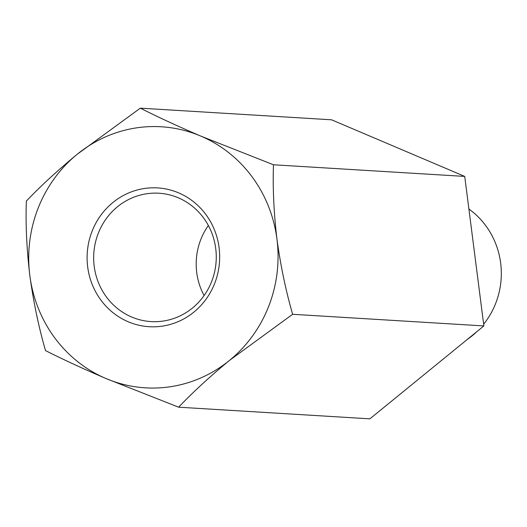 <?xml version="1.0" encoding="UTF-8"?>
<svg xmlns="http://www.w3.org/2000/svg" width="527" height="527" viewBox="0 0 527 527"><rect width="100%" height="100%" fill="white"/><g stroke="black" fill="none" stroke-linecap="round" stroke-linejoin="round"><path stroke-width="0.79" d="M140.34 108.16L77.238 154.246A130.775 124.649 93.5 0 1 200.807 136.098C177.658 126.17 157.501 116.856 140.34 108.16L331.575 119.807L464.722 176.413L273.48 164.773L200.807 136.098A130.775 124.649 93.5 0 1 276.952 239.159C280.588 265.595 285.812 290.64 292.637 314.29L483.872 325.93L369.882 418.84L178.646 407.193C192.572 392.503 209.535 376.891 229.535 360.369L292.637 314.29M273.48 164.773C272.657 187.948 273.816 212.743 276.952 239.159A130.775 124.649 93.5 0 1 229.535 360.369A130.775 124.649 93.5 0 1 105.967 378.518L178.646 407.193M77.238 154.246C57.456 170.577 40.493 186.183 26.35 201.07C25.527 224.245 26.679 249.04 29.822 275.456A130.775 124.649 93.5 0 1 77.238 154.246M464.722 176.413L483.872 325.93M45.506 350.587C62.41 359.164 82.568 368.478 105.967 378.518A130.775 124.649 93.5 0 1 29.822 275.456C33.451 301.892 38.682 326.938 45.506 350.587M162.204 326.154A69.531 66.277 93.5 0 1 92.08 231.241A69.531 66.277 93.5 0 1 205.873 214.529A69.531 66.277 93.5 0 1 162.204 326.154M468.898 209.035A78.464 74.788 93.5 0 1 483.654 324.21M476.856 331.648A78.464 74.788 93.5 0 1 467.238 339.487M146.809 193.738A64.301 61.29 -86.5 0 0 94.208 266.326A64.301 61.29 -86.5 0 0 151.058 321.589A64.301 61.29 -86.5 0 0 163.12 321.068A64.301 61.29 -86.5 0 0 216.228 254.791A64.301 61.29 -86.5 0 0 158.871 193.218A64.301 61.29 -86.5 0 0 146.809 193.738M204.094 295.555A64.301 61.29 93.5 0 1 196.729 272.571A64.301 61.29 93.5 0 1 208.356 225.49"/></g></svg>
